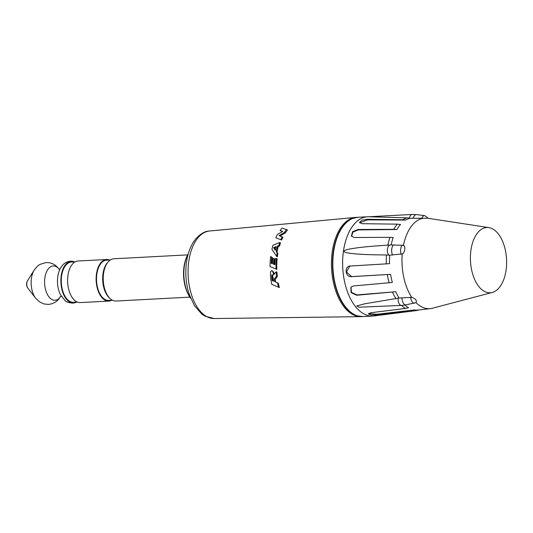 <?xml version="1.0" encoding="UTF-8"?>
<svg xmlns="http://www.w3.org/2000/svg" width="533" height="533" viewBox="0 0 533 533"><rect width="100%" height="100%" fill="white"/><g stroke="black" fill="none" stroke-linecap="round" stroke-linejoin="round"><path stroke-width="0.8" d="M351.02 287.04L351.454 292.364L356.977 294.922L395.693 291.718A46.138 25.491 87 0 0 399.097 298.027L364.785 303.783L356.67 305.982L359.089 307.201L401.562 305.409A46.671 25.784 87 0 0 405.593 308.434L370.781 312.731L368.35 313.87L371.135 315.05L376.678 314.916L414.501 309.94A46.138 25.491 87 0 0 418.398 310.026L430.397 308.62A45.372 25.064 -93 0 1 416.007 302.631M399.097 298.027L411.769 297.367A45.372 25.064 -93 0 1 402.242 253.908L389.703 255.187A46.138 25.491 87 0 0 389.543 263.668L349.701 266.067M427.852 218.264L410.303 218.27A46.138 25.491 -93 0 0 405.76 220.076L367.523 219.876L359.602 222.827M396.878 229.53L393.674 229.33A46.671 25.784 -93 0 1 397.398 224.153L400.503 224.486A46.138 25.491 87 0 0 396.878 229.53L358.216 229.916L352.946 232.068L351.58 236.339M389.703 255.187L386.465 254.967C361.887 254.767 356.017 253.941 350.801 253.382C346.39 252.862 344.131 252.149 344.018 251.236C344.378 250.363 346.597 249.571 350.667 248.858C355.977 247.992 361.8 246.806 387.844 245.133A46.671 25.784 -93 0 1 390.016 237.338L393.214 237.538A46.138 25.491 87 0 0 391.149 244.933L403.441 245.353A45.372 25.064 -93 0 1 418.099 220.096A45.372 25.064 87 0 1 422.876 218.303M492.285 292.457A32.686 18.055 -93 0 1 471.145 267.333A32.686 18.055 -93 0 1 482.005 228.957A32.686 18.055 87 0 1 488.854 227.604A32.686 18.055 87 0 1 506.35 256.62A32.686 18.055 87 0 1 495.01 291.324A32.686 18.055 -93 0 1 492.285 292.457L432.363 308.247A45.372 25.064 -93 0 1 430.397 308.62M404.94 305.049A46.138 25.491 87 0 0 408.604 307.754L405.593 308.434M368.503 313.537L376.711 314.283L414.501 309.94M349.875 266.034L346.423 271.983L351.66 276.594L390.582 274.342A46.138 25.491 87 0 0 392.361 282.443L353.366 285.974L350.874 287.207L351.074 292.597L356.697 295.249L395.693 291.718M355.038 217.671A49.642 27.423 87 0 0 352.246 218.537A49.642 27.423 87 0 0 350.128 219.576A49.642 27.423 87 0 0 333.305 251.816A49.642 27.423 87 0 0 357.396 315.889A49.642 27.423 87 0 0 360.261 316.455M357.05 217.337A49.709 27.463 87 0 0 355.758 217.397A49.709 27.463 87 0 0 349.095 219.563A49.709 27.463 87 0 0 332.252 251.849A49.709 27.463 87 0 0 361.008 316.649A49.709 27.463 87 0 0 362.3 316.575M405.76 220.076L402.655 219.743A46.671 25.784 -93 0 1 407.439 217.864L410.303 218.27M387.844 245.133L391.149 244.933M386.465 254.967A46.671 25.784 87 0 0 386.285 263.882M350.288 265.987C344.098 266.047 345.197 277.373 351.327 276.66L390.582 274.342M387.324 274.555A46.671 25.784 87 0 0 389.143 282.87M392.481 292.151A46.671 25.784 87 0 0 396.066 298.773M411.496 310.619A46.671 25.784 87 0 0 415.593 310.699A46.671 25.784 87 0 0 416.34 310.586L419.224 309.906M403.441 245.353C405.886 246.119 404.92 253.028 402.242 253.908M411.769 297.367C415.673 298.793 417.086 300.539 415.993 302.617L405.84 304.889A5.71 2.692 -100.7 0 1 401.935 297.774M357.396 315.889L363.013 316.555A49.709 27.463 -93 0 1 333.651 251.776A49.709 27.463 -93 0 1 357.756 217.284L367.543 216.764A49.709 27.463 -93 0 0 343.439 251.256A49.709 27.463 87 0 0 372.794 316.036A49.709 27.463 87 0 0 373.886 315.942L415.593 310.699M402.655 219.743L367.377 219.283L361.86 220.209L359.469 222.528L362.12 223.687L397.398 224.153M409.417 218.144A5.71 3.151 -93 0 1 412.142 214.459L368.736 216.758L407.439 217.864M367.543 216.764A49.709 27.463 -93 0 1 368.643 216.744L368.843 216.751M393.674 229.33L357.956 229.483L352.526 231.748L351.434 236.119L354.292 237.498L390.016 237.338M279.758 242.495L280.518 242.921A47.47 26.224 87 0 0 279.532 246.039L278.253 246.526A47.417 26.197 87 0 0 276.967 252.036L277.873 253.355A47.47 26.224 87 0 0 277.546 255.487A47.47 26.224 87 0 0 277.38 256.753L276.654 256.346L271.937 249.311A48.563 26.83 87 0 1 273.016 245.187L279.758 242.495A48.809 26.963 87 0 0 278.786 245.62L277.513 246.113A48.763 26.943 87 0 0 276.241 251.629L277.153 252.948A48.809 26.963 87 0 0 276.654 256.346M272.383 257.732L270.684 256.393L272.383 257.732A47.264 26.11 87 0 0 271.93 263.588M271.657 257.319A48.61 26.857 87 0 0 271.19 263.302L272.423 263.782A48.663 26.883 87 0 1 272.803 258.232L274.582 259.051A47.364 26.164 87 0 0 274.242 264.495M276.054 268.912A48.809 26.963 87 0 1 276.427 258.425L277.147 258.838A47.47 26.224 87 0 0 276.807 269.338L270.011 266.54A48.563 26.83 87 0 1 270.684 256.393M270.011 266.54L276.807 269.338M277.313 276.474L276.514 276.021A48.809 26.963 87 0 1 276.167 271.75L276.94 272.19A47.47 26.224 87 0 0 277.313 276.474L275.208 279.465A47.364 26.17 87 0 0 275.634 282.037M276.514 276.021L274.388 278.999A48.71 26.91 87 0 0 274.808 281.704L278.379 283.289A47.47 26.224 87 0 0 279.352 287.573L271.73 284.302A48.563 26.83 87 0 1 270.444 275.808L270.597 271.637L271.79 270.551L273.556 272.077L274.262 274.115M271.73 284.302L279.352 287.573M272.863 275.048L272.416 276.98A47.264 26.11 87 0 0 272.969 280.911M276.041 247.392L274.322 248.072L275.468 249.817M279.852 236.099L285.315 232.928A47.47 26.224 87 0 1 287.44 230.029L282.13 228.071A48.563 26.83 87 0 0 280.085 230.503L282.543 231.535M286.514 229.503A48.809 26.963 87 0 0 284.449 232.441L279.039 235.633L282.903 237.172A47.47 26.224 87 0 0 281.617 240.023L275.794 237.771A48.563 26.83 87 0 1 277.54 234.38L282.776 231.409L280.085 230.503M275.794 237.771L281.617 240.023M273.049 277.193L272.077 274.602L271.617 276.527A48.61 26.857 87 0 0 272.156 280.585L273.609 281.171A48.663 26.883 87 0 1 273.049 277.193M282.104 236.719A48.809 26.963 87 0 0 280.844 239.584M273.582 247.652L275.354 250.33A48.716 26.916 87 0 1 276.241 246.606L273.582 247.652L274.322 248.072M276.427 258.425L275.321 258.565A48.77 26.943 87 0 0 274.948 264.768L273.502 264.201A48.71 26.91 87 0 1 273.855 258.638M271.79 270.551L272.789 271.643L273.709 274.821L276.167 271.75M277.506 282.796A48.809 26.963 87 0 0 278.426 287.047M285.315 232.928L284.449 232.441M279.532 246.039L278.786 245.62M278.253 246.526L277.513 246.113M276.967 252.036L276.241 251.629M277.873 253.355L277.153 252.948M275.208 279.465L274.388 278.999M188.302 253.728A29.555 16.33 87 0 0 188.222 253.868A29.555 16.33 87 0 0 190.561 298.067A29.555 16.33 87 0 0 190.654 298.194M188.222 253.868L187.789 254.641A28.549 15.77 87 0 0 190.048 297.341L190.561 298.067M187.669 254.867L113.815 258.778A21.16 11.686 87 0 0 106.36 264.495A21.16 11.686 87 0 0 103.555 273.456A21.16 11.686 -93 0 0 108.032 296.135A21.16 11.686 -93 0 0 116.047 301.032L189.908 297.128M106.36 264.495L105.787 265.527A19.814 10.946 87 0 0 103.155 273.929A19.814 10.946 87 0 0 107.353 295.162L108.032 296.135M107.766 262.356A20.154 11.133 87 0 0 102.976 273.822A20.154 11.133 -93 0 0 109.658 298.114M110.311 259.971L106.6 260.164A20.154 11.133 87 0 0 96.826 274.149A20.154 11.133 87 0 0 108.732 300.412L112.436 300.219M109.492 260.011A20.82 11.506 87 0 0 106.567 259.498A20.82 11.506 87 0 0 96.466 273.942A20.82 11.506 -93 0 0 108.765 301.085A20.82 11.506 -93 0 0 111.624 300.259M106.567 259.498L78.051 261.003A20.82 11.506 87 0 0 67.951 275.454A20.82 11.506 -93 0 0 80.25 302.591L108.765 301.085M75.193 261.83L71.375 262.029A20.154 11.133 87 0 0 61.601 276.014A20.154 11.133 87 0 0 73.507 302.278L77.318 302.078M76.499 302.118A20.867 11.526 -93 0 1 75.193 302.684A20.867 11.526 -93 0 1 61.215 275.794A20.867 11.526 87 0 1 73.008 261.443A20.867 11.526 87 0 1 74.367 261.87M405.84 304.889L401.562 305.409A5.71 3.151 -93 0 1 398.158 298.247M488.854 227.604L428.339 218.337L424.814 215.652A5.71 3.138 97.2 0 0 421.676 218.323M413.102 218.29A5.71 3.138 -82.8 0 1 416.599 214.619L424.814 215.652M388.71 255.134A5.71 3.151 -93 0 1 387.444 248.938A5.71 3.151 -93 0 1 390.136 244.987M392.568 255.047A5.71 2.458 -89.9 0 1 391.775 248.831A5.71 2.458 -89.9 0 1 394 244.887M402.468 245.067A5.71 2.458 90.1 0 0 401.176 254.281M410.59 297.241A5.71 2.692 79.3 0 0 414.427 303.27M357.956 229.483L358.216 229.916M361.008 316.649L214.133 318.541A43.833 24.218 -93 0 1 188.775 261.397A43.833 24.218 -93 0 1 209.502 231.016L355.758 217.397M272.436 275.468L271.65 275.021M272.416 276.98L271.617 276.527M273.556 272.077L272.789 271.643M59.116 269.152A17.176 9.487 87 0 0 44.872 277.886A17.176 9.487 -93 0 0 49.256 297.274A17.176 9.487 -93 0 0 60.562 296.495M60.655 296.461L57.824 300.166L55.405 302.124L52.167 303.71L48.496 304.443L43.819 303.93L39.602 301.958L35.691 298.267A18.075 9.987 -93 0 1 31.434 278.299A18.075 9.987 87 0 1 34.199 270.011L37.57 266.034L39.835 264.421L46.151 262.522L49.875 262.822L53.26 264.022L55.718 265.561L59.21 269.165M34.199 270.011L27.589 280.691A4.897 2.705 87 0 0 26.843 282.936A4.897 2.705 -93 0 0 27.996 288.34L35.691 298.267M367.377 219.283L367.523 219.876M351.66 276.594L351.327 276.66M376.711 314.283L376.678 314.916M412.142 214.459L416.599 214.619M357.756 217.284L352.246 218.537M214.133 318.541L204.932 316.142L201.84 314.09L194.472 305.702L189.295 294.516C185.957 284.136 185.024 273.389 186.49 262.276C187.856 252.662 190.941 244.874 195.738 238.911C200.635 233.627 205.225 230.996 209.502 231.016M75.193 302.684L72.575 303.164C68.104 302.544 65.626 301.705 65.146 300.652L60.529 294.822C57.857 289.306 56.938 283.27 57.771 276.7C58.477 271.57 60.322 267.486 63.3 264.461C66.472 261.117 72.088 260.824 73.008 261.443M59.962 269.185L58.723 269.018M60.182 296.661L61.402 296.368M27.589 280.691A6.716 6.716 0 0 0 27.996 288.34M363.013 316.555L372.794 316.036"/></g></svg>
